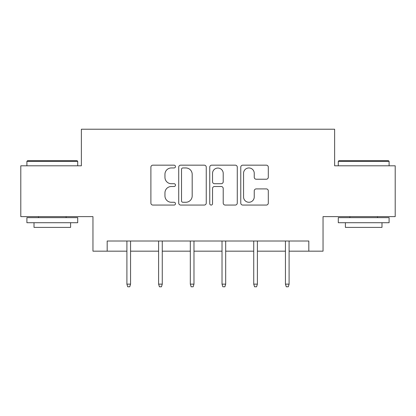 <?xml version="1.0" encoding="UTF-8"?>
<svg xmlns="http://www.w3.org/2000/svg" width="416" height="416" viewBox="0 0 416 416"><rect width="100%" height="100%" fill="white"/><g stroke="black" fill="none" stroke-linecap="round" stroke-linejoin="round"><path stroke-width="0.62" d="M175.479 166.561A1.399 1.399 0 0 0 174.086 165.162L152.885 165.162A1.997 1.997 0 0 0 150.888 167.159L150.888 203.07A1.997 1.997 0 0 0 152.885 205.062L174.086 205.062A1.399 1.399 0 0 0 175.479 203.668A1.399 1.399 0 0 0 174.086 202.27L171.34 202.27A6.386 6.386 0 0 1 164.954 195.889L164.954 192.894A6.386 6.386 0 0 1 171.34 186.508L174.086 186.508A1.399 1.399 0 0 0 175.479 185.115A1.399 1.399 0 0 0 174.086 183.716L171.34 183.716A6.386 6.386 0 0 1 164.954 177.33L164.954 174.34A6.386 6.386 0 0 1 171.34 167.955L174.086 167.955A1.399 1.399 0 0 0 175.479 166.561M266.308 179.228A1.997 1.997 0 0 0 268.304 177.232L268.304 167.159A1.997 1.997 0 0 0 266.308 165.162L242.767 165.162A1.997 1.997 0 0 0 240.77 167.159L240.77 203.07A1.997 1.997 0 0 0 242.767 205.062L266.308 205.062A1.997 1.997 0 0 0 268.304 203.07L268.304 190.897A1.997 1.997 0 0 0 266.308 188.906L256.23 188.906A1.997 1.997 0 0 0 254.238 190.897L254.238 196.934A5.335 5.335 0 0 1 248.898 202.27A5.335 5.335 0 0 1 243.563 196.934L243.563 173.29A5.335 5.335 0 0 1 248.898 167.955A5.335 5.335 0 0 1 254.238 173.29L254.238 177.232A1.997 1.997 0 0 0 256.23 179.228L266.308 179.228M107.182 251.17L107.182 241.01L308.818 241.01L308.818 251.17L323.045 251.17L323.045 216.616L395.2 216.616L395.2 165.802L334.63 165.802L334.63 129.22L81.37 129.22L81.37 165.802L20.8 165.802L20.8 216.616L92.955 216.616L92.955 251.17L126.901 251.17M206.253 167.159A1.997 1.997 0 0 0 204.261 165.162L180.716 165.162A1.997 1.997 0 0 0 178.724 167.159L178.724 203.07A1.997 1.997 0 0 0 180.716 205.062L204.261 205.062A1.997 1.997 0 0 0 206.253 203.07L206.253 167.159M211.739 165.162L235.284 165.162A1.997 1.997 0 0 1 237.276 167.159L237.276 203.07A1.997 1.997 0 0 1 235.284 205.062L225.207 205.062A1.997 1.997 0 0 1 223.215 203.07L223.215 188.505A1.997 1.997 0 0 0 221.218 186.508L214.536 186.508A1.997 1.997 0 0 0 212.54 188.505L212.54 203.668A1.399 1.399 0 0 1 211.141 205.062A1.399 1.399 0 0 1 209.747 203.668L209.747 167.159A1.997 1.997 0 0 1 211.739 165.162M130.556 251.17L158.61 251.17M162.266 251.17L190.315 251.17M193.976 251.17L222.024 251.17M225.685 251.17L253.734 251.17M257.39 251.17L285.444 251.17M289.099 251.17L308.818 251.17M182.91 167.955A1.399 1.399 0 0 0 181.516 169.354L181.516 200.876A1.399 1.399 0 0 0 182.91 202.27L185.806 202.27A6.386 6.386 0 0 0 192.187 195.889L192.187 174.34A6.386 6.386 0 0 0 185.806 167.955L182.91 167.955M223.215 173.394A5.335 5.335 0 0 0 217.875 168.054A5.335 5.335 0 0 0 212.54 173.394L212.54 181.719A1.997 1.997 0 0 0 214.536 183.716L221.218 183.716A1.997 1.997 0 0 0 223.215 181.719L223.215 173.394M126.901 284.138L127.712 286.78L129.745 286.78L130.556 284.138L126.901 284.138L126.901 241.01M130.556 284.138L130.556 241.01M27.508 160.722L77.1 160.722L77.714 161.33L26.9 161.33L27.508 160.722M52.307 222.716L26.9 222.716L26.9 217.636L77.714 217.636L77.714 222.716L52.307 222.716M70.6 222.716L70.6 227.391L34.013 227.391L34.013 222.716M338.9 160.722L388.492 160.722L389.1 161.33L338.286 161.33L338.9 160.722M363.693 222.716L338.286 222.716L338.286 217.636L389.1 217.636L389.1 222.716L363.693 222.716M381.987 222.716L381.987 227.391L345.4 227.391L345.4 222.716M158.61 284.138L159.422 286.78L161.455 286.78L162.266 284.138L158.61 284.138L158.61 241.01M162.266 284.138L162.266 241.01M190.315 284.138L191.131 286.78L193.164 286.78L193.976 284.138L190.315 284.138L190.315 241.01M193.976 284.138L193.976 241.01M222.024 284.138L222.836 286.78L224.869 286.78L225.685 284.138L222.024 284.138L222.024 241.01M225.685 284.138L225.685 241.01M253.734 284.138L254.545 286.78L256.578 286.78L257.39 284.138L253.734 284.138L253.734 241.01M257.39 284.138L257.39 241.01M285.444 284.138L286.255 286.78L288.288 286.78L289.099 284.138L285.444 284.138L285.444 241.01M289.099 284.138L289.099 241.01M26.9 165.802L26.9 161.33M38.485 217.636L38.485 216.616M66.128 217.636L66.128 216.616M77.714 165.802L77.714 161.33M338.286 165.802L338.286 161.33M349.872 217.636L349.872 216.616M377.515 217.636L377.515 216.616M389.1 165.802L389.1 161.33"/></g></svg>
